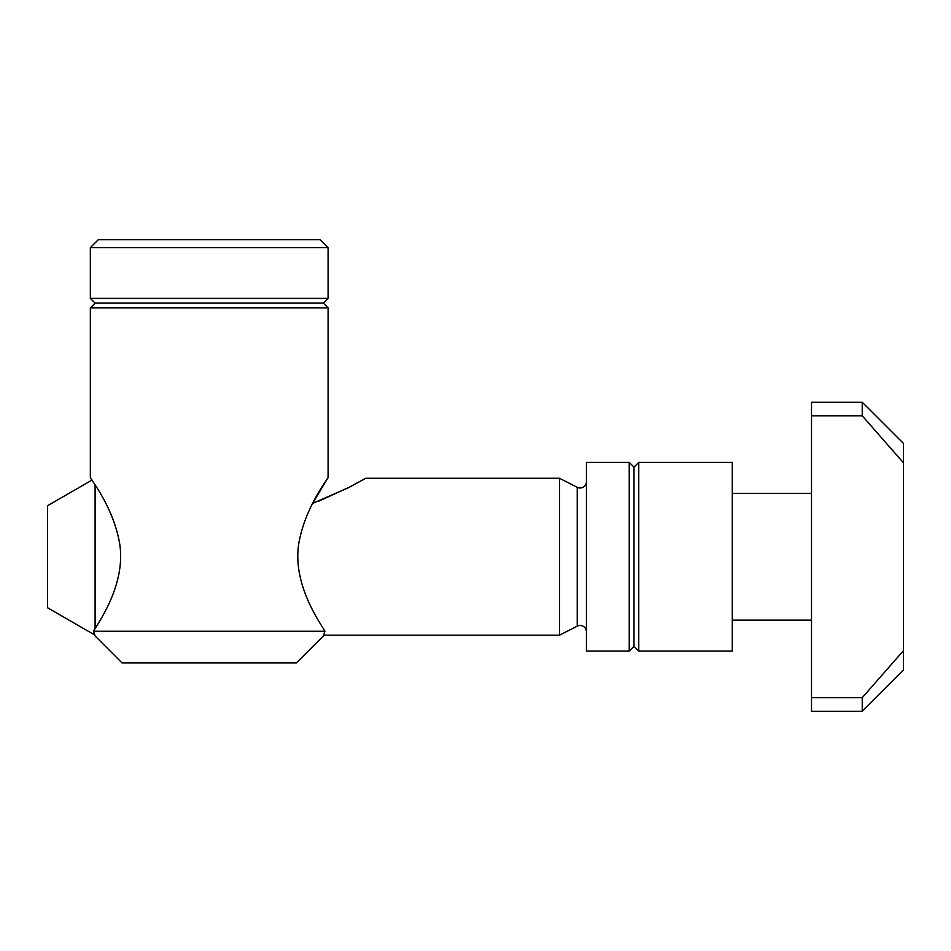 <?xml version="1.0" encoding="UTF-8"?>
<svg xmlns="http://www.w3.org/2000/svg" width="951" height="951" viewBox="0 0 951 951"><rect width="100%" height="100%" fill="white"/><g stroke="black" fill="none" stroke-linecap="round" stroke-linejoin="round"><path stroke-width="1.43" d="M90.345 307.886L95.1 303.131L323.34 303.131L328.095 307.886L90.345 307.886L90.345 477.485C89.489 477.771 112.907 505.754 119.529 542.831C126.186 581.893 101.175 618.792 93.46 631.226L95.1 635.981L122.049 662.93L296.391 662.93L323.34 635.981L324.98 631.226C317.301 618.828 292.266 582 298.899 542.878C305.58 505.623 328.987 477.723 328.095 477.485L312.641 503.4L348.078 487.875L365.743 478.27L350.432 486.662L318.894 501.141M324.98 631.226L93.46 631.226M328.095 247.652L90.345 247.652L98.274 239.735L320.166 239.735L328.095 247.652L328.095 298.376L90.345 298.376L95.1 303.131M586.446 631.809A6.336 6.336 0 0 0 577.233 626.162L577.233 487.304A6.336 6.336 0 0 0 586.446 481.658M732.27 651.043L732.27 462.424L638.751 462.424L638.751 651.043L732.27 651.043M811.524 493.331L732.27 493.331M811.524 620.135L732.27 620.135M633.996 467.179L629.241 462.424L629.241 651.043L633.996 646.288L633.996 467.179L638.751 462.424M94.791 635.018L47.55 607.737L47.55 505.73L92.033 480.041M95.1 628.659L95.1 484.808M577.233 487.304L559.509 478.27L365.743 478.27M577.233 626.162L559.509 635.185L559.509 478.27M559.509 635.185L323.59 635.185M629.241 462.424L586.446 462.424L586.446 651.043L629.241 651.043M862.236 711.265L862.236 697.665L903.45 650.662L903.45 670.063L862.236 711.265L811.524 711.265L811.524 402.261L862.236 402.261L866.991 406.945L862.236 402.261L862.236 415.801L903.45 462.792L903.45 443.404L866.991 406.945M862.236 697.665L811.524 697.665M811.524 415.801L862.236 415.801M903.45 650.662L903.45 462.792M90.345 247.652L90.345 298.376M323.34 303.131L328.095 298.376M328.095 307.886L328.095 477.485M633.996 646.288L638.751 651.043"/></g></svg>

